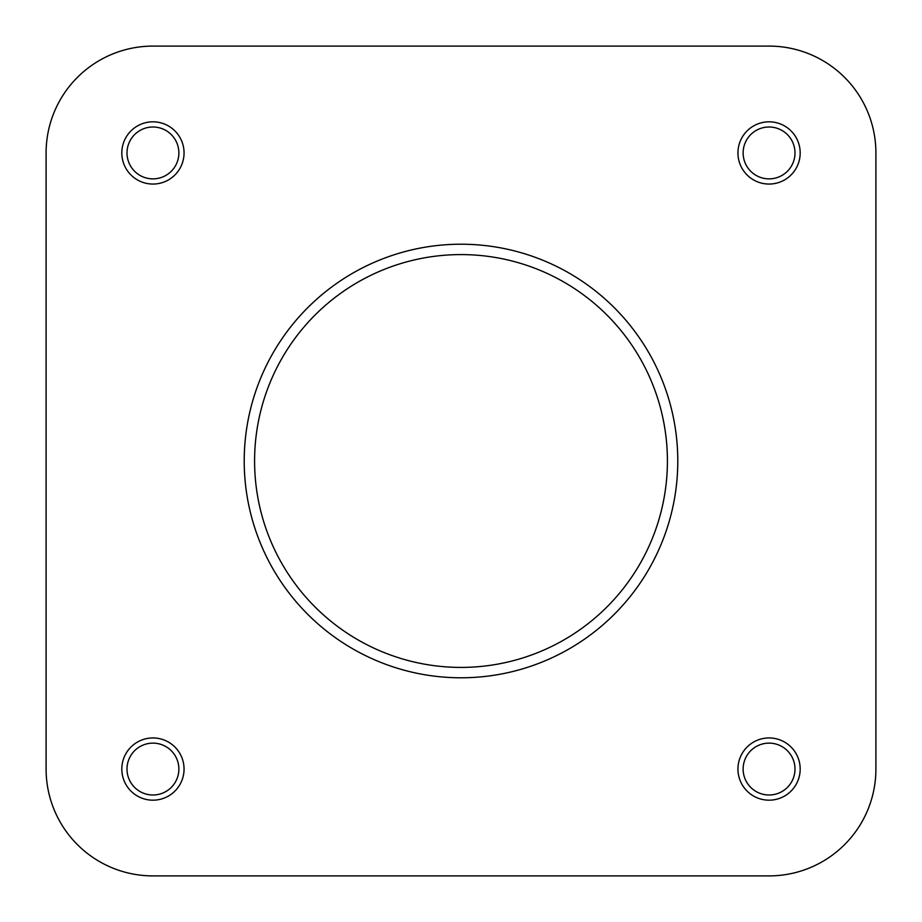 <?xml version="1.0" encoding="UTF-8"?>
<svg xmlns="http://www.w3.org/2000/svg" width="922" height="922" viewBox="0 0 922 922"><rect width="100%" height="100%" fill="white"/><g stroke="black" fill="none" stroke-linecap="round" stroke-linejoin="round"><path stroke-width="1.38" d="M429.617 875.9L769.063 875.9A106.837 106.837 0 0 0 875.9 769.063L875.9 152.937A106.837 106.837 0 0 0 769.063 46.1L152.937 46.1A106.837 106.837 0 0 0 46.1 152.937L46.1 769.063A106.837 106.837 0 0 0 152.937 875.9L264.176 875.9M800.181 769.063A31.118 31.118 0 0 1 769.063 800.181A31.118 31.118 0 0 1 737.946 769.063A31.118 31.118 0 0 1 769.063 737.946A31.118 31.118 0 0 1 800.181 769.063M743.132 769.063A25.931 25.931 0 0 0 769.063 794.995A25.931 25.931 0 0 0 794.995 769.063A25.931 25.931 0 0 0 769.063 743.132A25.931 25.931 0 0 0 743.132 769.063M184.054 769.063A31.118 31.118 0 0 1 152.937 800.181A31.118 31.118 0 0 1 121.819 769.063A31.118 31.118 0 0 1 152.937 737.946A31.118 31.118 0 0 1 184.054 769.063M127.006 769.063A25.931 25.931 0 0 0 152.937 794.995A25.931 25.931 0 0 0 178.868 769.063A25.931 25.931 0 0 0 152.937 743.132A25.931 25.931 0 0 0 127.006 769.063M800.181 152.937A31.118 31.118 0 0 1 769.063 184.054A31.118 31.118 0 0 1 737.946 152.937A31.118 31.118 0 0 1 769.063 121.819A31.118 31.118 0 0 1 800.181 152.937M743.132 152.937A25.931 25.931 0 0 0 769.063 178.868A25.931 25.931 0 0 0 794.995 152.937A25.931 25.931 0 0 0 769.063 127.006A25.931 25.931 0 0 0 743.132 152.937M184.054 152.937A31.118 31.118 0 0 1 152.937 184.054A31.118 31.118 0 0 1 121.819 152.937A31.118 31.118 0 0 1 152.937 121.819A31.118 31.118 0 0 1 184.054 152.937M127.006 152.937A25.931 25.931 0 0 0 152.937 178.868A25.931 25.931 0 0 0 178.868 152.937A25.931 25.931 0 0 0 152.937 127.006A25.931 25.931 0 0 0 127.006 152.937M244.215 461A216.785 216.785 0 0 1 461 244.215A216.785 216.785 0 0 1 677.785 461A216.785 216.785 0 0 1 461 677.785A216.785 216.785 0 0 1 244.215 461A216.785 216.785 0 0 0 461 677.785A216.785 216.785 0 0 0 677.785 461M152.937 875.9L769.063 875.9M875.9 769.063L875.9 152.937M769.063 46.1L152.937 46.1M46.1 152.937L46.1 769.063M667.413 461A206.413 206.413 0 0 0 461 254.587A206.413 206.413 0 0 0 254.587 461A206.413 206.413 0 0 0 461 667.413A206.413 206.413 0 0 0 667.413 461"/></g></svg>
